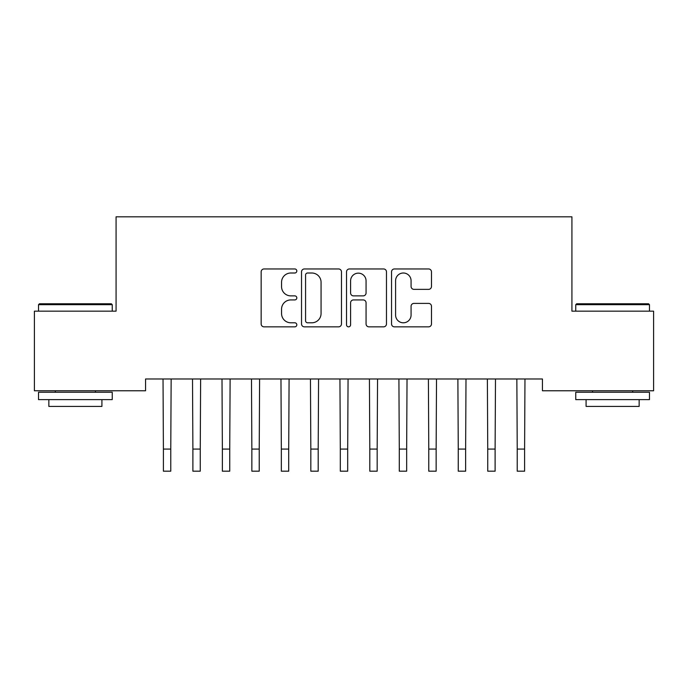 <?xml version="1.0" encoding="UTF-8"?>
<svg xmlns="http://www.w3.org/2000/svg" width="688" height="688" viewBox="0 0 688 688"><rect width="100%" height="100%" fill="white"/><g stroke="black" fill="none" stroke-linecap="round" stroke-linejoin="round"><path stroke-width="1.03" d="M296.82 270.986A2.03 2.03 0 0 0 294.799 268.956L264.046 268.956A2.898 2.898 0 0 0 261.156 271.855L261.156 323.945A2.898 2.898 0 0 0 264.046 326.843L294.799 326.843A2.03 2.03 0 0 0 296.82 324.813A2.03 2.03 0 0 0 294.799 322.792L290.818 322.792A9.262 9.262 0 0 1 281.555 313.53L281.555 309.187A9.262 9.262 0 0 1 290.818 299.925L294.799 299.925A2.03 2.03 0 0 0 296.82 297.895A2.03 2.03 0 0 0 294.799 295.874L290.818 295.874A9.262 9.262 0 0 1 281.555 286.612L281.555 282.269A9.262 9.262 0 0 1 290.818 273.007L294.799 273.007A2.03 2.03 0 0 0 296.82 270.986M428.581 289.364A2.898 2.898 0 0 0 431.479 286.466L431.479 271.855A2.898 2.898 0 0 0 428.581 268.956L394.43 268.956A2.898 2.898 0 0 0 391.541 271.855L391.541 323.945A2.898 2.898 0 0 0 394.43 326.843L428.581 326.843A2.898 2.898 0 0 0 431.479 323.945L431.479 306.289A2.898 2.898 0 0 0 428.581 303.399L413.97 303.399A2.898 2.898 0 0 0 411.071 306.289L411.071 315.044A7.74 7.74 0 0 1 403.331 322.792A7.74 7.74 0 0 1 395.591 315.044L395.591 280.747A7.74 7.74 0 0 1 403.331 273.007A7.74 7.74 0 0 1 411.071 280.747L411.071 286.466A2.898 2.898 0 0 0 413.97 289.364L428.581 289.364M542.436 378.985L145.564 378.985L145.564 390.775L34.4 390.775L34.4 311.165L116.074 311.165L116.074 216.815L571.926 216.815L571.926 311.165L653.6 311.165L653.6 390.775L542.436 390.775L542.436 378.985M341.472 271.855A2.898 2.898 0 0 0 338.573 268.956L304.423 268.956A2.898 2.898 0 0 0 301.525 271.855L301.525 323.945A2.898 2.898 0 0 0 304.423 326.843L338.573 326.843A2.898 2.898 0 0 0 341.472 323.945L341.472 271.855M349.427 268.956L383.577 268.956A2.898 2.898 0 0 1 386.475 271.855L386.475 323.945A2.898 2.898 0 0 1 383.577 326.843L368.966 326.843A2.898 2.898 0 0 1 366.068 323.945L366.068 302.823A2.898 2.898 0 0 0 363.178 299.925L353.477 299.925A2.898 2.898 0 0 0 350.588 302.823L350.588 324.813A2.03 2.03 0 0 1 348.558 326.843A2.03 2.03 0 0 1 346.528 324.813L346.528 271.855A2.898 2.898 0 0 1 349.427 268.956M307.605 273.007A2.03 2.03 0 0 0 305.575 275.037L305.575 320.763A2.03 2.03 0 0 0 307.605 322.792L311.802 322.792A9.262 9.262 0 0 0 321.064 313.53L321.064 282.269A9.262 9.262 0 0 0 311.802 273.007L307.605 273.007M366.068 280.893A7.74 7.74 0 0 0 358.328 273.153A7.74 7.74 0 0 0 350.588 280.893L350.588 292.976A2.898 2.898 0 0 0 353.477 295.874L363.178 295.874A2.898 2.898 0 0 0 366.068 292.976L366.068 280.893M163.03 378.985L163.4 449.075L170.77 449.075L171.149 378.985M163.4 449.075L163.4 471.185L170.77 471.185L170.77 449.075M192.511 378.985L192.889 449.075L200.26 449.075L200.629 378.985M192.889 449.075L192.889 471.185L200.26 471.185L200.26 449.075M222 378.985L222.37 449.075L229.74 449.075L230.119 378.985M222.37 449.075L222.37 471.185L229.74 471.185L229.74 449.075M38.528 304.681L39.414 303.795L111.361 303.795L112.239 304.681L38.528 304.681L38.528 311.165M112.239 399.625L38.528 399.625L38.528 392.255L112.239 392.255L112.239 399.625M101.919 399.625L101.919 406.41L48.848 406.41L48.848 399.625M575.761 304.681L576.639 303.795L648.586 303.795L649.472 304.681L575.761 304.681L575.761 311.165M649.472 399.625L575.761 399.625L575.761 392.255L649.472 392.255L649.472 399.625M639.152 399.625L639.152 406.41L586.081 406.41L586.081 399.625M251.481 378.985L251.86 449.075L259.23 449.075L259.6 378.985M251.86 449.075L251.86 471.185L259.23 471.185L259.23 449.075M280.971 378.985L281.34 449.075L288.711 449.075L289.089 378.985M281.34 449.075L281.34 471.185L288.711 471.185L288.711 449.075M310.451 378.985L310.83 449.075L318.2 449.075L318.57 378.985M310.83 449.075L310.83 471.185L318.2 471.185L318.2 449.075M339.941 378.985L340.311 449.075L347.689 449.075L348.059 378.985M340.311 449.075L340.311 471.185L347.689 471.185L347.689 449.075M369.43 378.985L369.8 449.075L377.17 449.075L377.549 378.985M369.8 449.075L369.8 471.185L377.17 471.185L377.17 449.075M398.911 378.985L399.289 449.075L406.66 449.075L407.029 378.985M399.289 449.075L399.289 471.185L406.66 471.185L406.66 449.075M428.4 378.985L428.77 449.075L436.14 449.075L436.519 378.985M428.77 449.075L428.77 471.185L436.14 471.185L436.14 449.075M457.881 378.985L458.26 449.075L465.63 449.075L466 378.985M458.26 449.075L458.26 471.185L465.63 471.185L465.63 449.075M487.371 378.985L487.74 449.075L495.111 449.075L495.489 378.985M487.74 449.075L487.74 471.185L495.111 471.185L495.111 449.075M516.851 378.985L517.23 449.075L524.6 449.075L524.97 378.985M517.23 449.075L517.23 471.185L524.6 471.185L524.6 449.075M112.239 311.165L112.239 304.681M95.434 392.255L95.434 390.775M55.332 392.255L55.332 390.775M649.472 311.165L649.472 304.681M632.668 392.255L632.668 390.775M592.566 392.255L592.566 390.775"/></g></svg>
